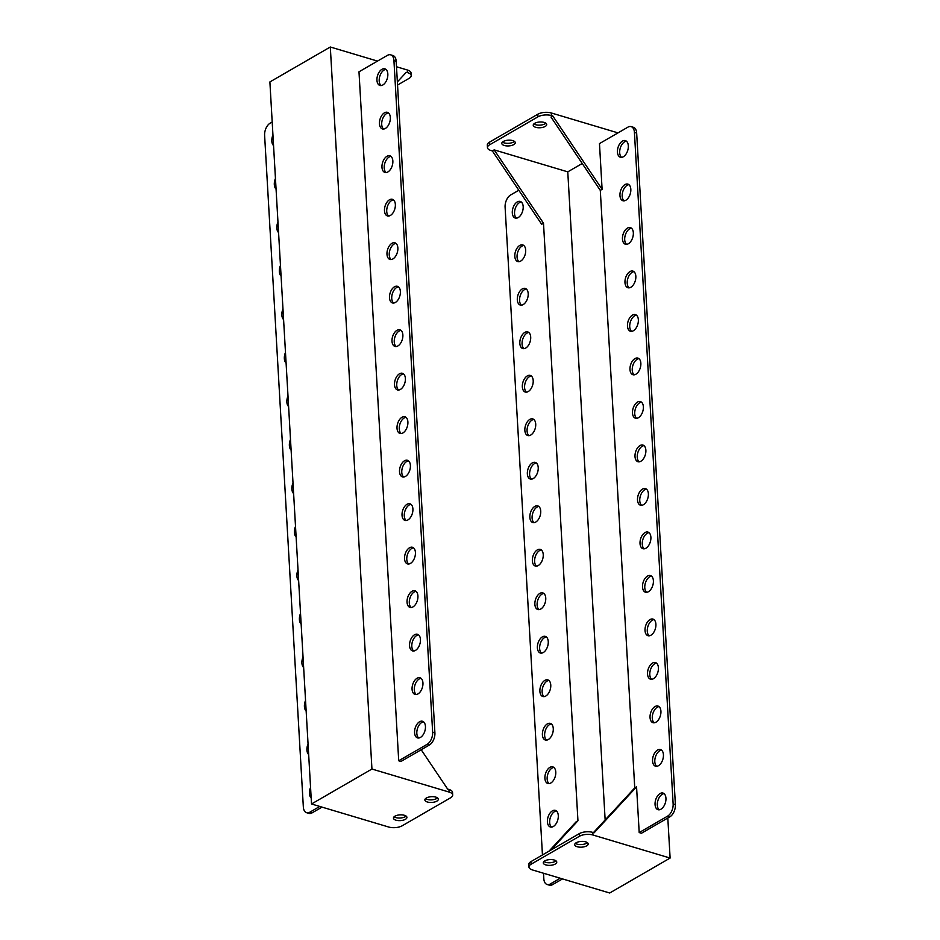 <?xml version="1.0" encoding="UTF-8"?>
<svg xmlns="http://www.w3.org/2000/svg" width="940" height="940" viewBox="0 0 940 940"><rect width="100%" height="100%" fill="white"/><g stroke="black" fill="none" stroke-linecap="round" stroke-linejoin="round"><path stroke-width="1.41" d="M394.107 816.778A6.745 2.879 176.7 0 0 395.811 817.577A6.745 2.879 176.7 0 0 406.115 816.084M404.412 815.297A6.745 2.879 -3.3 0 1 406.926 817.354A6.745 2.879 -3.3 0 1 403.166 820.185A6.745 2.879 -3.3 0 1 395.952 820.185A6.745 2.879 -3.3 0 1 393.449 818.129A6.745 2.879 -3.3 0 1 397.209 815.286A6.745 2.879 -3.3 0 1 404.412 815.297M425.526 798.612A6.745 2.879 176.7 0 0 427.23 799.4A6.745 2.879 176.7 0 0 437.535 797.919M435.843 797.12A6.745 2.879 -3.3 0 1 438.346 799.176A6.745 2.879 -3.3 0 1 434.586 802.02A6.745 2.879 -3.3 0 1 427.383 802.008A6.745 2.879 -3.3 0 1 424.868 799.952A6.745 2.879 -3.3 0 1 428.628 797.12A6.745 2.879 -3.3 0 1 435.843 797.12M420.462 737.407A8.671 5.076 -73.4 0 0 425.362 728.7A8.671 5.076 -73.4 0 0 422.495 721.274A8.671 5.076 -73.4 0 0 419.557 721.755A8.671 5.076 -73.4 0 0 414.657 730.462A8.671 5.076 -73.4 0 0 417.536 737.9A8.671 5.076 -73.4 0 0 420.462 737.407M423.552 721.826A8.671 5.076 -73.4 0 0 421.813 722.425A8.671 5.076 -73.4 0 0 417.066 730.157A8.671 5.076 -73.4 0 0 418.723 738.006M417.959 693.92A8.671 5.076 -73.4 0 0 422.859 685.201A8.671 5.076 -73.4 0 0 419.992 677.775A8.671 5.076 -73.4 0 0 417.055 678.257A8.671 5.076 -73.4 0 0 412.155 686.964A8.671 5.076 -73.4 0 0 415.022 694.402A8.671 5.076 -73.4 0 0 417.959 693.92M421.038 678.339A8.671 5.076 -73.4 0 0 419.299 678.927A8.671 5.076 -73.4 0 0 414.552 686.658A8.671 5.076 -73.4 0 0 416.22 694.507M415.445 650.421A8.671 5.076 -73.4 0 0 420.356 641.715A8.671 5.076 -73.4 0 0 417.478 634.277A8.671 5.076 -73.4 0 0 414.54 634.759A8.671 5.076 -73.4 0 0 409.64 643.477A8.671 5.076 -73.4 0 0 412.519 650.903A8.671 5.076 -73.4 0 0 415.445 650.421M418.535 634.841A8.671 5.076 -73.4 0 0 416.796 635.428A8.671 5.076 -73.4 0 0 412.049 643.16A8.671 5.076 -73.4 0 0 413.706 651.009M412.942 606.923A8.671 5.076 -73.4 0 0 417.842 598.216A8.671 5.076 -73.4 0 0 414.975 590.778A8.671 5.076 -73.4 0 0 412.037 591.26A8.671 5.076 -73.4 0 0 407.137 599.979A8.671 5.076 -73.4 0 0 410.005 607.405A8.671 5.076 -73.4 0 0 412.942 606.923M416.032 591.342A8.671 5.076 -73.4 0 0 414.281 591.942A8.671 5.076 -73.4 0 0 409.546 599.661A8.671 5.076 -73.4 0 0 411.203 607.522M410.428 563.424A8.671 5.076 -73.4 0 0 415.339 554.718A8.671 5.076 -73.4 0 0 412.46 547.292A8.671 5.076 -73.4 0 0 409.535 547.773A8.671 5.076 -73.4 0 0 404.623 556.48A8.671 5.076 -73.4 0 0 407.502 563.906A8.671 5.076 -73.4 0 0 410.428 563.424M413.518 547.844A8.671 5.076 -73.4 0 0 411.779 548.443A8.671 5.076 -73.4 0 0 407.032 556.163A8.671 5.076 -73.4 0 0 408.689 564.024M407.925 519.926A8.671 5.076 -73.4 0 0 412.825 511.219A8.671 5.076 -73.4 0 0 409.957 503.793A8.671 5.076 -73.4 0 0 407.02 504.275A8.671 5.076 -73.4 0 0 402.12 512.981A8.671 5.076 -73.4 0 0 404.987 520.419A8.671 5.076 -73.4 0 0 407.925 519.926M411.015 504.345A8.671 5.076 -73.4 0 0 409.264 504.945A8.671 5.076 -73.4 0 0 404.529 512.676A8.671 5.076 -73.4 0 0 406.186 520.525M405.422 476.439A8.671 5.076 -73.4 0 0 410.322 467.721A8.671 5.076 -73.4 0 0 407.443 460.295A8.671 5.076 -73.4 0 0 404.517 460.776A8.671 5.076 -73.4 0 0 399.606 469.483A8.671 5.076 -73.4 0 0 402.485 476.921A8.671 5.076 -73.4 0 0 405.422 476.439M408.501 460.859A8.671 5.076 -73.4 0 0 406.762 461.446A8.671 5.076 -73.4 0 0 402.014 469.178A8.671 5.076 -73.4 0 0 403.671 477.027M402.907 432.94A8.671 5.076 -73.4 0 0 407.807 424.234A8.671 5.076 -73.4 0 0 404.94 416.796A8.671 5.076 -73.4 0 0 402.003 417.278A8.671 5.076 -73.4 0 0 397.103 425.996A8.671 5.076 -73.4 0 0 399.97 433.422A8.671 5.076 -73.4 0 0 402.907 432.94M405.998 417.36A8.671 5.076 -73.4 0 0 404.259 417.947A8.671 5.076 -73.4 0 0 399.512 425.679A8.671 5.076 -73.4 0 0 401.169 433.528M400.405 389.442A8.671 5.076 -73.4 0 0 405.305 380.735A8.671 5.076 -73.4 0 0 402.426 373.298A8.671 5.076 -73.4 0 0 399.5 373.779A8.671 5.076 -73.4 0 0 394.6 382.498A8.671 5.076 -73.4 0 0 397.467 389.924A8.671 5.076 -73.4 0 0 400.405 389.442M403.483 373.862A8.671 5.076 -73.4 0 0 401.744 374.461A8.671 5.076 -73.4 0 0 396.997 382.18A8.671 5.076 -73.4 0 0 398.654 390.041M397.89 345.944A8.671 5.076 -73.4 0 0 402.79 337.237A8.671 5.076 -73.4 0 0 399.923 329.811A8.671 5.076 -73.4 0 0 396.986 330.293A8.671 5.076 -73.4 0 0 392.086 338.999A8.671 5.076 -73.4 0 0 394.964 346.425A8.671 5.076 -73.4 0 0 397.89 345.944M400.981 330.363A8.671 5.076 -73.4 0 0 399.241 330.962A8.671 5.076 -73.4 0 0 394.495 338.682A8.671 5.076 -73.4 0 0 396.151 346.543M395.387 302.445A8.671 5.076 -73.4 0 0 400.287 293.738A8.671 5.076 -73.4 0 0 397.42 286.312A8.671 5.076 -73.4 0 0 394.483 286.794A8.671 5.076 -73.4 0 0 389.583 295.501A8.671 5.076 -73.4 0 0 392.45 302.938A8.671 5.076 -73.4 0 0 395.387 302.445M398.466 286.865A8.671 5.076 -73.4 0 0 396.727 287.464A8.671 5.076 -73.4 0 0 391.98 295.195A8.671 5.076 -73.4 0 0 393.649 303.044M392.873 258.958A8.671 5.076 -73.4 0 0 397.785 250.24A8.671 5.076 -73.4 0 0 394.906 242.814A8.671 5.076 -73.4 0 0 391.968 243.296A8.671 5.076 -73.4 0 0 387.069 252.002A8.671 5.076 -73.4 0 0 389.947 259.44A8.671 5.076 -73.4 0 0 392.873 258.958M395.963 243.378A8.671 5.076 -73.4 0 0 394.224 243.965A8.671 5.076 -73.4 0 0 389.477 251.697A8.671 5.076 -73.4 0 0 391.134 259.546M390.37 215.46A8.671 5.076 -73.4 0 0 395.27 206.753A8.671 5.076 -73.4 0 0 392.403 199.315A8.671 5.076 -73.4 0 0 389.465 199.797A8.671 5.076 -73.4 0 0 384.566 208.516A8.671 5.076 -73.4 0 0 387.433 215.942A8.671 5.076 -73.4 0 0 390.37 215.46M393.461 199.879A8.671 5.076 -73.4 0 0 391.71 200.467A8.671 5.076 -73.4 0 0 386.974 208.198A8.671 5.076 -73.4 0 0 388.631 216.047M387.856 171.961A8.671 5.076 -73.4 0 0 392.767 163.255A8.671 5.076 -73.4 0 0 389.889 155.817A8.671 5.076 -73.4 0 0 386.963 156.299A8.671 5.076 -73.4 0 0 382.051 165.017A8.671 5.076 -73.4 0 0 384.93 172.443A8.671 5.076 -73.4 0 0 387.856 171.961M390.946 156.381A8.671 5.076 -73.4 0 0 389.207 156.98A8.671 5.076 -73.4 0 0 384.46 164.7A8.671 5.076 -73.4 0 0 386.117 172.561M385.353 128.463A8.671 5.076 -73.4 0 0 390.253 119.756A8.671 5.076 -73.4 0 0 387.386 112.33A8.671 5.076 -73.4 0 0 384.448 112.812A8.671 5.076 -73.4 0 0 379.548 121.519A8.671 5.076 -73.4 0 0 382.416 128.945A8.671 5.076 -73.4 0 0 385.353 128.463M388.443 112.882A8.671 5.076 -73.4 0 0 386.693 113.481A8.671 5.076 -73.4 0 0 381.957 121.201A8.671 5.076 -73.4 0 0 383.614 129.062M382.85 84.964A8.671 5.076 -73.4 0 0 387.75 76.258A8.671 5.076 -73.4 0 0 384.871 68.832A8.671 5.076 -73.4 0 0 381.946 69.313A8.671 5.076 -73.4 0 0 377.034 78.02A8.671 5.076 -73.4 0 0 379.913 85.458A8.671 5.076 -73.4 0 0 382.85 84.964M385.929 69.384A8.671 5.076 -73.4 0 0 384.19 69.983A8.671 5.076 -73.4 0 0 379.443 77.715A8.671 5.076 -73.4 0 0 381.099 85.563M272.189 122L270.156 123.175A9.635 5.64 -73.4 0 0 264.61 135.372L303.338 806.955A9.635 5.64 -73.4 0 0 306.628 812.701A9.635 5.64 -73.4 0 0 309.883 812.16L312.127 812.83L322.009 807.119M312.127 812.83A9.635 5.64 106.6 0 1 308.872 813.37L306.628 812.701M397.549 85.046L409.076 78.373A9.635 4.124 176.7 0 0 411.203 75.588A9.635 4.124 176.7 0 0 407.631 72.65L406.303 72.251L397.362 81.933M421.202 749.744L447.64 789.071L448.956 789.459A9.635 4.124 -3.3 0 1 452.539 792.408L452.692 795.017A9.635 4.124 176.7 0 0 449.109 792.068L448.956 789.459M377.504 61.088L330.304 47L269.886 81.944L311.516 803.982L388.678 827.024A9.635 4.124 176.7 0 0 402.214 825.766L450.554 797.802A9.635 4.124 176.7 0 0 452.692 795.017M330.304 47L371.946 769.038L449.109 792.068M429.357 745.032L400.957 761.459L398.713 760.777L358.986 71.804L387.386 55.378A9.635 5.64 -73.4 0 1 390.64 54.837A9.635 5.64 -73.4 0 1 393.93 60.583L432.647 732.166L434.903 732.836A9.635 5.64 106.6 0 1 429.357 745.032L427.113 744.351A9.635 5.64 -73.4 0 0 432.647 732.166M407.631 72.65L407.478 70.042L396.492 66.752M407.478 70.042A9.635 4.124 -3.3 0 1 411.05 72.979L411.203 75.588M311.516 803.982L371.946 769.038M390.64 54.837L392.885 55.507A9.635 5.64 106.6 0 1 396.175 61.253L434.903 732.836M398.713 760.777L427.113 744.351M309.883 812.16L319.753 806.45M310.564 787.414A8.671 5.076 -73.4 0 0 311.175 798.013M308.05 743.916A8.671 5.076 -73.4 0 0 308.661 754.514M305.547 700.429A8.671 5.076 -73.4 0 0 306.158 711.016M303.032 656.931A8.671 5.076 -73.4 0 0 303.644 667.518M300.53 613.432A8.671 5.076 -73.4 0 0 301.141 624.019M298.015 569.934A8.671 5.076 -73.4 0 0 298.626 580.532M295.512 526.435A8.671 5.076 -73.4 0 0 296.124 537.034M292.998 482.949A8.671 5.076 -73.4 0 0 293.609 493.535M290.495 439.45A8.671 5.076 -73.4 0 0 291.106 450.037M287.993 395.952A8.671 5.076 -73.4 0 0 288.603 406.538M285.478 352.453A8.671 5.076 -73.4 0 0 286.089 363.052M282.975 308.954A8.671 5.076 -73.4 0 0 283.586 319.553M280.461 265.468A8.671 5.076 -73.4 0 0 281.072 276.055M277.958 221.969A8.671 5.076 -73.4 0 0 278.569 232.556M275.443 178.471A8.671 5.076 -73.4 0 0 276.055 189.058M272.941 134.972A8.671 5.076 -73.4 0 0 273.552 145.571M554.259 860.03A6.745 2.879 176.7 0 0 547.045 860.018A6.745 2.879 176.7 0 0 543.285 862.861A6.745 2.879 176.7 0 0 545.799 864.918A6.745 2.879 176.7 0 0 553.002 864.918A6.745 2.879 176.7 0 0 556.762 862.086A6.745 2.879 176.7 0 0 554.259 860.03M543.943 861.51A6.745 2.879 176.7 0 0 545.647 862.309A6.745 2.879 176.7 0 0 555.951 860.817M504.31 145.488A6.745 2.879 -3.3 0 1 501.807 143.432A6.745 2.879 -3.3 0 1 505.555 140.601A6.745 2.879 -3.3 0 1 512.77 140.601A6.745 2.879 -3.3 0 1 515.273 142.657A6.745 2.879 -3.3 0 1 511.524 145.488A6.745 2.879 -3.3 0 1 504.31 145.488M502.465 142.081A6.745 2.879 176.7 0 0 504.157 142.88A6.745 2.879 176.7 0 0 514.474 141.388M585.679 841.852A6.745 2.879 176.7 0 0 578.464 841.852A6.745 2.879 176.7 0 0 574.716 844.684A6.745 2.879 176.7 0 0 577.219 846.74A6.745 2.879 176.7 0 0 584.422 846.74A6.745 2.879 176.7 0 0 588.182 843.909A6.745 2.879 176.7 0 0 585.679 841.852M575.362 843.333A6.745 2.879 176.7 0 0 577.066 844.132A6.745 2.879 176.7 0 0 587.371 842.639M535.73 127.311A6.745 2.879 -3.3 0 1 533.227 125.255A6.745 2.879 -3.3 0 1 536.987 122.423A6.745 2.879 -3.3 0 1 544.189 122.423A6.745 2.879 -3.3 0 1 546.704 124.48A6.745 2.879 -3.3 0 1 542.944 127.323A6.745 2.879 -3.3 0 1 535.73 127.311M533.885 123.915A6.745 2.879 176.7 0 0 535.589 124.703A6.745 2.879 176.7 0 0 545.893 123.222M621.587 157.356A8.671 5.076 106.6 0 1 619.93 149.507A8.671 5.076 106.6 0 1 624.677 141.775A8.671 5.076 106.6 0 1 626.416 141.176M622.433 141.106A8.671 5.076 106.6 0 1 625.359 140.624A8.671 5.076 106.6 0 1 628.237 148.05A8.671 5.076 106.6 0 1 623.337 156.757A8.671 5.076 106.6 0 1 620.4 157.25A8.671 5.076 106.6 0 1 617.533 149.812A8.671 5.076 106.6 0 1 622.433 141.106M516.448 218.174A8.671 5.076 106.6 0 1 514.791 210.313A8.671 5.076 106.6 0 1 519.538 202.594A8.671 5.076 106.6 0 1 521.277 201.994M517.294 201.912A8.671 5.076 106.6 0 1 520.22 201.43A8.671 5.076 106.6 0 1 523.098 208.868A8.671 5.076 106.6 0 1 518.187 217.575A8.671 5.076 106.6 0 1 515.261 218.057A8.671 5.076 106.6 0 1 512.382 210.63A8.671 5.076 106.6 0 1 517.294 201.912M624.101 200.855A8.671 5.076 106.6 0 1 622.445 192.994A8.671 5.076 106.6 0 1 627.192 185.274A8.671 5.076 106.6 0 1 628.931 184.675M624.936 184.604A8.671 5.076 106.6 0 1 627.873 184.123A8.671 5.076 106.6 0 1 630.74 191.549A8.671 5.076 106.6 0 1 625.84 200.255A8.671 5.076 106.6 0 1 622.914 200.737A8.671 5.076 106.6 0 1 620.036 193.311A8.671 5.076 106.6 0 1 624.936 184.604M518.962 261.661A8.671 5.076 106.6 0 1 517.306 253.812A8.671 5.076 106.6 0 1 522.041 246.08A8.671 5.076 106.6 0 1 523.78 245.493M519.797 245.411A8.671 5.076 106.6 0 1 522.734 244.929A8.671 5.076 106.6 0 1 525.601 252.367A8.671 5.076 106.6 0 1 520.701 261.073A8.671 5.076 106.6 0 1 517.764 261.555A8.671 5.076 106.6 0 1 514.897 254.129A8.671 5.076 106.6 0 1 519.797 245.411M626.604 244.353A8.671 5.076 106.6 0 1 624.947 236.492A8.671 5.076 106.6 0 1 629.694 228.773A8.671 5.076 106.6 0 1 631.433 228.173M627.45 228.091A8.671 5.076 106.6 0 1 630.376 227.609A8.671 5.076 106.6 0 1 633.255 235.047A8.671 5.076 106.6 0 1 628.355 243.754A8.671 5.076 106.6 0 1 625.417 244.236A8.671 5.076 106.6 0 1 622.539 236.809A8.671 5.076 106.6 0 1 627.45 228.091M521.465 305.159A8.671 5.076 106.6 0 1 519.808 297.31A8.671 5.076 106.6 0 1 524.555 289.579A8.671 5.076 106.6 0 1 526.294 288.991M522.299 288.909A8.671 5.076 106.6 0 1 525.237 288.427A8.671 5.076 106.6 0 1 528.115 295.853A8.671 5.076 106.6 0 1 523.204 304.572A8.671 5.076 106.6 0 1 520.278 305.054A8.671 5.076 106.6 0 1 517.399 297.616A8.671 5.076 106.6 0 1 522.299 288.909M629.118 287.84A8.671 5.076 106.6 0 1 627.462 279.991A8.671 5.076 106.6 0 1 632.197 272.259A8.671 5.076 106.6 0 1 633.948 271.672M629.953 271.589A8.671 5.076 106.6 0 1 632.89 271.108A8.671 5.076 106.6 0 1 635.757 278.546A8.671 5.076 106.6 0 1 630.857 287.252A8.671 5.076 106.6 0 1 627.92 287.734A8.671 5.076 106.6 0 1 625.053 280.308A8.671 5.076 106.6 0 1 629.953 271.589M523.968 348.658A8.671 5.076 106.6 0 1 522.311 340.809A8.671 5.076 106.6 0 1 527.058 333.077A8.671 5.076 106.6 0 1 528.797 332.478M524.814 332.407A8.671 5.076 106.6 0 1 527.74 331.926A8.671 5.076 106.6 0 1 530.618 339.352A8.671 5.076 106.6 0 1 525.719 348.059A8.671 5.076 106.6 0 1 522.781 348.552A8.671 5.076 106.6 0 1 519.914 341.114A8.671 5.076 106.6 0 1 524.814 332.407M631.621 331.338A8.671 5.076 106.6 0 1 629.965 323.489A8.671 5.076 106.6 0 1 634.712 315.758A8.671 5.076 106.6 0 1 636.451 315.17M632.467 315.088A8.671 5.076 106.6 0 1 635.393 314.606A8.671 5.076 106.6 0 1 638.272 322.032A8.671 5.076 106.6 0 1 633.36 330.751A8.671 5.076 106.6 0 1 630.434 331.232A8.671 5.076 106.6 0 1 627.556 323.795A8.671 5.076 106.6 0 1 632.467 315.088M526.482 392.156A8.671 5.076 106.6 0 1 524.826 384.296A8.671 5.076 106.6 0 1 529.572 376.576A8.671 5.076 106.6 0 1 531.312 375.977M527.317 375.906A8.671 5.076 106.6 0 1 530.254 375.424A8.671 5.076 106.6 0 1 533.121 382.85A8.671 5.076 106.6 0 1 528.221 391.557A8.671 5.076 106.6 0 1 525.296 392.039A8.671 5.076 106.6 0 1 522.417 384.613A8.671 5.076 106.6 0 1 527.317 375.906M634.136 374.837A8.671 5.076 106.6 0 1 632.479 366.988A8.671 5.076 106.6 0 1 637.214 359.256A8.671 5.076 106.6 0 1 638.965 358.657M634.97 358.587A8.671 5.076 106.6 0 1 637.908 358.105A8.671 5.076 106.6 0 1 640.775 365.531A8.671 5.076 106.6 0 1 635.875 374.238A8.671 5.076 106.6 0 1 632.937 374.731A8.671 5.076 106.6 0 1 630.07 367.293A8.671 5.076 106.6 0 1 634.97 358.587M528.985 435.655A8.671 5.076 106.6 0 1 527.328 427.794A8.671 5.076 106.6 0 1 532.075 420.074A8.671 5.076 106.6 0 1 533.814 419.475M529.831 419.393A8.671 5.076 106.6 0 1 532.757 418.911A8.671 5.076 106.6 0 1 535.636 426.349A8.671 5.076 106.6 0 1 530.736 435.055A8.671 5.076 106.6 0 1 527.798 435.537A8.671 5.076 106.6 0 1 524.931 428.111A8.671 5.076 106.6 0 1 529.831 419.393M636.639 418.335A8.671 5.076 106.6 0 1 634.982 410.474A8.671 5.076 106.6 0 1 639.729 402.755A8.671 5.076 106.6 0 1 641.468 402.156M637.485 402.085A8.671 5.076 106.6 0 1 640.41 401.603A8.671 5.076 106.6 0 1 643.289 409.029A8.671 5.076 106.6 0 1 638.377 417.736A8.671 5.076 106.6 0 1 635.452 418.218A8.671 5.076 106.6 0 1 632.573 410.792A8.671 5.076 106.6 0 1 637.485 402.085M531.5 479.142A8.671 5.076 106.6 0 1 529.843 471.293A8.671 5.076 106.6 0 1 534.578 463.561A8.671 5.076 106.6 0 1 536.329 462.974M532.334 462.891A8.671 5.076 106.6 0 1 535.271 462.41A8.671 5.076 106.6 0 1 538.138 469.847A8.671 5.076 106.6 0 1 533.239 478.554A8.671 5.076 106.6 0 1 530.301 479.036A8.671 5.076 106.6 0 1 527.434 471.61A8.671 5.076 106.6 0 1 532.334 462.891M639.153 461.834A8.671 5.076 106.6 0 1 637.496 453.973A8.671 5.076 106.6 0 1 642.232 446.253A8.671 5.076 106.6 0 1 643.971 445.654M639.987 445.572A8.671 5.076 106.6 0 1 642.925 445.09A8.671 5.076 106.6 0 1 645.792 452.528A8.671 5.076 106.6 0 1 640.892 461.235A8.671 5.076 106.6 0 1 637.955 461.716A8.671 5.076 106.6 0 1 635.087 454.29A8.671 5.076 106.6 0 1 639.987 445.572M534.002 522.64A8.671 5.076 106.6 0 1 532.346 514.791A8.671 5.076 106.6 0 1 537.093 507.06A8.671 5.076 106.6 0 1 538.832 506.472M534.848 506.39A8.671 5.076 106.6 0 1 537.774 505.908A8.671 5.076 106.6 0 1 540.653 513.334A8.671 5.076 106.6 0 1 535.741 522.053A8.671 5.076 106.6 0 1 532.816 522.534A8.671 5.076 106.6 0 1 529.937 515.096A8.671 5.076 106.6 0 1 534.848 506.39M641.656 505.321A8.671 5.076 106.6 0 1 639.999 497.471A8.671 5.076 106.6 0 1 644.746 489.74A8.671 5.076 106.6 0 1 646.485 489.153M642.49 489.07A8.671 5.076 106.6 0 1 645.428 488.589A8.671 5.076 106.6 0 1 648.295 496.026A8.671 5.076 106.6 0 1 643.395 504.733A8.671 5.076 106.6 0 1 640.469 505.215A8.671 5.076 106.6 0 1 637.59 497.789A8.671 5.076 106.6 0 1 642.49 489.07M536.517 566.139A8.671 5.076 106.6 0 1 534.86 558.289A8.671 5.076 106.6 0 1 539.595 550.558A8.671 5.076 106.6 0 1 541.346 549.959M537.351 549.888A8.671 5.076 106.6 0 1 540.288 549.407A8.671 5.076 106.6 0 1 543.155 556.832A8.671 5.076 106.6 0 1 538.256 565.539A8.671 5.076 106.6 0 1 535.318 566.033A8.671 5.076 106.6 0 1 532.451 558.595A8.671 5.076 106.6 0 1 537.351 549.888M644.159 548.819A8.671 5.076 106.6 0 1 642.502 540.97A8.671 5.076 106.6 0 1 647.249 533.239A8.671 5.076 106.6 0 1 648.988 532.651M645.005 532.569A8.671 5.076 106.6 0 1 647.93 532.087A8.671 5.076 106.6 0 1 650.809 539.513A8.671 5.076 106.6 0 1 645.909 548.231A8.671 5.076 106.6 0 1 642.972 548.713A8.671 5.076 106.6 0 1 640.105 541.276A8.671 5.076 106.6 0 1 645.005 532.569M539.019 609.637A8.671 5.076 106.6 0 1 537.363 601.776A8.671 5.076 106.6 0 1 542.11 594.057A8.671 5.076 106.6 0 1 543.849 593.457M539.865 593.387A8.671 5.076 106.6 0 1 542.791 592.905A8.671 5.076 106.6 0 1 545.67 600.331A8.671 5.076 106.6 0 1 540.759 609.038A8.671 5.076 106.6 0 1 537.833 609.519A8.671 5.076 106.6 0 1 534.954 602.093A8.671 5.076 106.6 0 1 539.865 593.387M646.673 592.317A8.671 5.076 106.6 0 1 645.016 584.469A8.671 5.076 106.6 0 1 649.763 576.737A8.671 5.076 106.6 0 1 651.502 576.138M647.507 576.067A8.671 5.076 106.6 0 1 650.445 575.586A8.671 5.076 106.6 0 1 653.312 583.012A8.671 5.076 106.6 0 1 648.412 591.718A8.671 5.076 106.6 0 1 645.486 592.212A8.671 5.076 106.6 0 1 642.607 584.774A8.671 5.076 106.6 0 1 647.507 576.067M541.534 653.136A8.671 5.076 106.6 0 1 539.877 645.275A8.671 5.076 106.6 0 1 544.613 637.555A8.671 5.076 106.6 0 1 546.351 636.956M542.368 636.874A8.671 5.076 106.6 0 1 545.306 636.392A8.671 5.076 106.6 0 1 548.173 643.83A8.671 5.076 106.6 0 1 543.273 652.536A8.671 5.076 106.6 0 1 540.336 653.018A8.671 5.076 106.6 0 1 537.469 645.592A8.671 5.076 106.6 0 1 542.368 636.874M649.176 635.816A8.671 5.076 106.6 0 1 647.519 627.955A8.671 5.076 106.6 0 1 652.266 620.236A8.671 5.076 106.6 0 1 654.005 619.636M650.022 619.566A8.671 5.076 106.6 0 1 652.948 619.084A8.671 5.076 106.6 0 1 655.826 626.51A8.671 5.076 106.6 0 1 650.927 635.217A8.671 5.076 106.6 0 1 647.989 635.698A8.671 5.076 106.6 0 1 645.11 628.273A8.671 5.076 106.6 0 1 650.022 619.566M544.037 696.622A8.671 5.076 106.6 0 1 542.38 688.773A8.671 5.076 106.6 0 1 547.127 681.042A8.671 5.076 106.6 0 1 548.866 680.454M544.871 680.372A8.671 5.076 106.6 0 1 547.809 679.89A8.671 5.076 106.6 0 1 550.687 687.328A8.671 5.076 106.6 0 1 545.776 696.035A8.671 5.076 106.6 0 1 542.85 696.516A8.671 5.076 106.6 0 1 539.971 689.091A8.671 5.076 106.6 0 1 544.871 680.372M651.69 679.315A8.671 5.076 106.6 0 1 650.034 671.454A8.671 5.076 106.6 0 1 654.769 663.734A8.671 5.076 106.6 0 1 656.519 663.135M652.525 663.053A8.671 5.076 106.6 0 1 655.462 662.571A8.671 5.076 106.6 0 1 658.329 670.009A8.671 5.076 106.6 0 1 653.429 678.715A8.671 5.076 106.6 0 1 650.492 679.197A8.671 5.076 106.6 0 1 647.625 671.771A8.671 5.076 106.6 0 1 652.525 663.053M546.539 740.121A8.671 5.076 106.6 0 1 544.883 732.272A8.671 5.076 106.6 0 1 549.63 724.54A8.671 5.076 106.6 0 1 551.369 723.953M547.386 723.87A8.671 5.076 106.6 0 1 550.311 723.389A8.671 5.076 106.6 0 1 553.19 730.815A8.671 5.076 106.6 0 1 548.29 739.533A8.671 5.076 106.6 0 1 545.353 740.015A8.671 5.076 106.6 0 1 542.486 732.577A8.671 5.076 106.6 0 1 547.386 723.87M654.193 722.801A8.671 5.076 106.6 0 1 652.536 714.952A8.671 5.076 106.6 0 1 657.283 707.221A8.671 5.076 106.6 0 1 659.022 706.633M655.039 706.551A8.671 5.076 106.6 0 1 657.965 706.069A8.671 5.076 106.6 0 1 660.843 713.507A8.671 5.076 106.6 0 1 655.932 722.214A8.671 5.076 106.6 0 1 653.006 722.695A8.671 5.076 106.6 0 1 650.127 715.269A8.671 5.076 106.6 0 1 655.039 706.551M549.054 783.619A8.671 5.076 106.6 0 1 547.397 775.77A8.671 5.076 106.6 0 1 552.144 768.039A8.671 5.076 106.6 0 1 553.883 767.44M549.888 767.369A8.671 5.076 106.6 0 1 552.826 766.887A8.671 5.076 106.6 0 1 555.693 774.313A8.671 5.076 106.6 0 1 550.793 783.02A8.671 5.076 106.6 0 1 547.867 783.514A8.671 5.076 106.6 0 1 544.989 776.076A8.671 5.076 106.6 0 1 549.888 767.369M656.707 766.3A8.671 5.076 106.6 0 1 655.051 758.451A8.671 5.076 106.6 0 1 659.786 750.719A8.671 5.076 106.6 0 1 661.537 750.132M657.542 750.05A8.671 5.076 106.6 0 1 660.479 749.568A8.671 5.076 106.6 0 1 663.346 756.994A8.671 5.076 106.6 0 1 658.447 765.712A8.671 5.076 106.6 0 1 655.509 766.194A8.671 5.076 106.6 0 1 652.642 758.756A8.671 5.076 106.6 0 1 657.542 750.05M551.557 827.118A8.671 5.076 106.6 0 1 549.9 819.257A8.671 5.076 106.6 0 1 554.647 811.537A8.671 5.076 106.6 0 1 556.386 810.938M552.403 810.868A8.671 5.076 106.6 0 1 555.329 810.386A8.671 5.076 106.6 0 1 558.207 817.812A8.671 5.076 106.6 0 1 553.308 826.519A8.671 5.076 106.6 0 1 550.37 827A8.671 5.076 106.6 0 1 547.491 819.574A8.671 5.076 106.6 0 1 552.403 810.868M659.21 809.798A8.671 5.076 106.6 0 1 657.553 801.949A8.671 5.076 106.6 0 1 662.3 794.218A8.671 5.076 106.6 0 1 664.039 793.618M660.056 793.548A8.671 5.076 106.6 0 1 662.982 793.066A8.671 5.076 106.6 0 1 665.861 800.492A8.671 5.076 106.6 0 1 660.949 809.199A8.671 5.076 106.6 0 1 658.024 809.693A8.671 5.076 106.6 0 1 655.145 802.255A8.671 5.076 106.6 0 1 660.056 793.548M542.451 854.954L505.097 207.164A9.635 5.64 -73.4 0 1 510.643 194.968L518.798 190.256M547.115 884.493A9.635 5.64 -73.4 0 0 550.37 883.952L552.614 884.622A9.635 5.64 106.6 0 1 549.36 885.163L547.115 884.493A9.635 5.64 -73.4 0 1 543.825 878.747L543.508 873.248M550.37 883.952L560.252 878.242M605.149 819.95L567.772 171.856L494.17 149.883L492.36 150.929L541.675 224.272L543.496 223.226L577.947 820.749L576.138 821.795L549.019 851.158M593.457 832.605L634.747 787.896L636.556 786.851L594.115 832.793L592.799 832.405L592.952 835.014L670.114 858.056L667.811 818M552.79 115.984L602.105 189.328L600.296 190.374L550.981 117.03L552.79 115.984L551.475 115.585A9.635 4.124 176.7 0 0 537.938 116.842L489.599 144.807A9.635 4.124 176.7 0 0 487.461 147.592A9.635 4.124 176.7 0 0 491.044 150.541L492.36 150.929M531.077 864.236A9.635 4.124 176.7 0 0 528.95 867.021L528.797 864.412A9.635 4.124 -3.3 0 1 530.924 861.627L531.077 864.236L579.416 836.271L579.263 833.663A9.635 4.124 -3.3 0 1 592.799 832.405M530.924 861.627L579.263 833.663M528.95 867.021A9.635 4.124 176.7 0 0 532.522 869.958L609.696 893L670.114 858.056M617.991 132.881L551.322 112.976L551.475 115.585M602.105 189.328L599.473 143.597L627.873 127.17A9.635 5.64 -73.4 0 1 631.128 126.63A9.635 5.64 -73.4 0 1 634.418 132.375L673.134 803.959L675.39 804.628A9.635 5.64 106.6 0 1 669.844 816.825L667.6 816.143A9.635 5.64 -73.4 0 0 673.134 803.959M669.844 816.825L641.444 833.251L639.2 832.57L636.556 786.851M592.952 835.014A9.635 4.124 176.7 0 0 579.416 836.271M487.461 147.592L487.308 144.983A9.635 4.124 -3.3 0 1 489.446 142.198L537.786 114.234A9.635 4.124 -3.3 0 1 551.322 112.976M631.128 126.63L633.372 127.3A9.635 5.64 106.6 0 1 636.662 133.045L675.39 804.628M639.2 832.57L667.6 816.143M552.614 884.622L562.496 878.912M600.296 190.374L634.747 787.896M567.772 171.856L582.224 163.501M550.828 850.113L577.947 820.749M543.496 223.226L494.17 149.883M396.175 61.253L393.93 60.583M489.446 142.198L489.599 144.807M537.938 116.842L537.786 114.234M636.662 133.045L634.418 132.375"/></g></svg>
